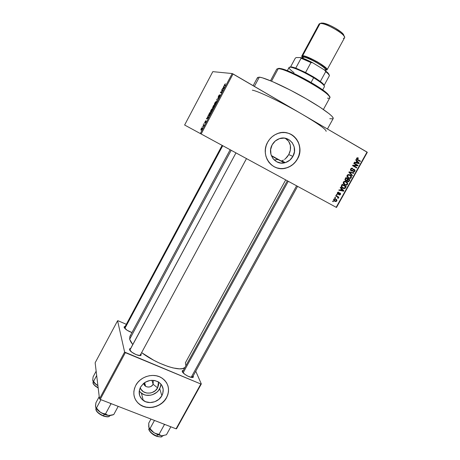 <?xml version="1.0" encoding="UTF-8"?>
<svg xmlns="http://www.w3.org/2000/svg" width="460" height="460" viewBox="0 0 460 460"><rect width="100%" height="100%" fill="white"/><g stroke="black" fill="none" stroke-linecap="round" stroke-linejoin="round"><path stroke-width="0.69" d="M325.916 201.733L311.385 193.844L325.916 201.733M252.339 90.189C257.807 90.867 282.549 102.741 302.456 114.419L233.059 73.951L201.164 133.987L200.341 133.538L220.104 144.273L192.884 129.501L200.318 133.538L232.208 73.548L212.808 71.645L184.621 125.016L231.196 150.305L129.662 339.244L132.767 344.58L130.83 341.895L129.662 339.244L231.196 150.305L230.161 149.742L129.858 336.461L129.662 339.244L129.858 336.461M207.356 137.362L192.723 129.415L207.356 137.362M182.246 370.829L183.31 370.352L182.298 370.731L182.286 371.594L182.246 370.829L182.482 371.979L287.333 180.78L231.196 150.305L336.49 207.471L367.304 152.317L302.456 114.419C318.377 123.849 326.272 129.496 326.146 131.353M292.905 156.377C291.151 159.47 288.633 161.54 285.367 162.593C275.678 166.048 266.645 154.071 272.17 144.814L275.298 140.973L279.536 138.615L284.234 138.098L288.667 139.489L292.157 142.571L294.181 146.866L294.44 151.708L292.905 156.377L289.811 160.166L285.625 162.512L280.968 163.058L276.546 161.719L273.022 158.689L270.946 154.405L270.647 149.534L272.17 144.814C273.752 141.985 276 139.995 278.915 138.834C288.926 134.498 298.666 146.924 292.905 156.377L288.748 154.606L292.905 156.377M287.281 156.802L288.748 154.606L285.51 158.654L287.281 156.802M284.516 159.43L285.51 158.654L284.516 159.43M274.148 159.953L278.041 159.534L281.255 161.04L283.469 160.091M274.327 166.83C278.127 168.693 282.124 169.05 286.298 167.911C291.123 166.434 294.825 163.427 297.413 158.89L297.511 158.93C294.917 163.472 291.214 166.48 286.39 167.958C272.538 172.667 259.739 155.549 267.628 142.266L269.629 139.271L272.142 136.718L275.057 134.711L278.271 133.32L281.646 132.601L285.056 132.578L288.362 133.256L291.445 134.607L294.181 136.568L296.47 139.064L298.218 141.996L299.368 145.251L299.874 148.701L299.724 152.22L298.925 155.675L297.511 158.93L295.533 161.868L293.06 164.375L290.197 166.365L287.04 167.756L283.716 168.498L280.347 168.555L277.058 167.929L273.97 166.641L271.216 164.737L268.887 162.282L267.087 159.373L265.88 156.118L265.322 152.645L265.431 149.086L266.208 145.578L267.628 142.266C269.853 138.276 273.01 135.435 277.098 133.739C291.617 127.196 305.888 145.245 297.511 158.93L297.413 158.89C302.887 149.506 298.436 136.355 288.541 133.314L288.546 133.314M193.315 376.199L192.941 376.337L193.171 375.918L193.332 377.091L193.315 376.199M129.57 348.985L130.68 348.45L129.743 348.749L129.542 349.554L129.57 348.985L129.829 350.186L235.963 152.887M141.162 354.413L140.536 354.637L141.162 354.413L140.938 353.895L141.099 355.114C140.196 357.213 129.921 352.279 129.542 349.554L131.715 352.118L136.056 354.625L139.978 355.568L141.001 355.235L141.162 354.413M124.154 326.882L125.149 326.445L124.338 326.657L124.131 327.33L124.154 326.882L124.401 327.905L222.123 145.377L221.524 145.055L230.868 150.127M327.445 128.99L333.166 118.594C334.437 116.794 321.287 107.215 302.64 96.738C284.027 86.261 264.69 77.602 259.319 77.153L254.374 86.382L259.319 77.153L257.531 77.527L253.167 85.675M141.623 352.63C156.826 364.24 180.728 372.243 184.862 367.528L182.557 368.586L179.406 368.845L173.035 367.931L167.923 366.465L159.499 363.118L153.72 360.255L141.623 352.63M143.83 383.226C143.934 387.653 151.116 388.459 153.128 384.301L157.619 387.86C154.186 394.904 142.215 394.818 140.248 387.665L141.024 389.321L143.388 391.73L146.648 393.035L150.299 393.041L152.105 392.547L155.319 390.672L157.619 387.86L153.128 384.301C151.093 387.101 148.586 387.763 145.601 386.279L143.83 383.226M151.961 380.265L153.128 384.301L151.961 380.265M139.225 391.023L141.462 393.277C146.878 397.492 156.486 395.065 159.723 388.711L161.868 395.721C158.556 402.195 148.752 404.697 143.227 400.418C138.977 396.853 138.075 392.432 140.513 387.147L143.485 383.513L145.458 382.122L149.977 380.466L154.681 380.489L158.844 382.185L161.834 385.284L163.202 389.304L162.76 393.639L161.868 395.721L158.918 399.315L154.807 401.718L150.144 402.575L145.636 401.741L141.968 399.337L139.696 395.721L139.179 391.437L140.513 387.147C145.188 380.558 151.11 378.787 158.269 381.829C163.271 385.342 164.473 389.971 161.868 395.721L159.723 388.711L161.063 384.203M134.124 396.008C134.912 399.309 136.666 402.023 139.386 404.139C147.303 410.561 161.69 407.025 166.508 397.584L166.554 397.716C161.73 407.157 147.338 410.699 139.42 404.271C133.532 399.136 132.319 392.834 135.775 385.365L137.661 382.565L140.076 380.109L142.922 378.103L146.09 376.619L149.454 375.716L152.881 375.429L156.239 375.762L159.396 376.711L162.23 378.223L164.64 380.247L166.526 382.697L167.825 385.486L168.486 388.493L168.492 391.615L167.837 394.726L166.554 397.716L164.686 400.47L162.311 402.885L159.517 404.869L156.4 406.347L153.088 407.261L149.701 407.583L146.36 407.29L143.204 406.393L140.352 404.926L137.902 402.943L135.97 400.516L134.613 397.739L133.906 394.714L133.86 391.563L134.493 388.401L135.775 385.365C140.237 376.631 152.967 372.726 161.075 377.516C168.532 382.553 170.355 389.286 166.554 397.716L166.508 397.584C168.636 393.576 169.073 389.539 167.825 385.474M287.126 180.671L201.164 133.987L336.179 207.305L367.034 152.076L306.021 116.524M335.334 197.909L334.753 197.587L334.978 197.185L335.564 197.501L335.334 197.909L335.564 197.501L334.978 197.185L334.753 197.587L335.334 197.909M337.203 196.805L335.662 195.96L335.886 195.552L338.859 197.185L338.629 197.593L338.157 197.334L338.456 198.001L338.037 198.404L337.68 198.059L337.881 197.357L337.203 196.805L337.766 197.213L338.037 198.404L338.416 198.105L338.157 197.334L338.629 197.593L338.859 197.185L335.886 195.552L335.662 195.96L337.203 196.805M336.892 195.115L336.312 194.793L336.536 194.39L337.122 194.706L336.892 195.115L337.122 194.706L336.536 194.39L336.312 194.793L336.892 195.115M337.801 194.246L337.232 193.165L338.175 192.148L338.899 192.263L337.835 192.935L337.956 193.798L339.756 192.907L340.641 193.712L340.36 194.586L339.67 195L339.1 194.885L339.98 194.292L339.974 193.464L338.566 194.356L337.801 194.246L338.456 194.384L339.756 193.424L340.043 194.189L339.1 194.885L339.744 194.994L340.475 194.407L340.141 193.027L339.549 192.918L337.956 193.798L337.801 192.993L338.899 192.263L338.111 192.159L337.393 192.728L337.801 194.246M341.285 188.732L340.262 187.703L340.503 187.272L343.89 190.779L343.649 191.205L338.842 190.25L339.083 189.819L340.498 190.141L341.285 188.732L340.498 190.141L339.083 189.819L338.842 190.25L343.649 191.205L343.89 190.779L340.503 187.272L340.262 187.703L341.285 188.732M343.315 182.102L344.425 181.309L346.236 181.665L347.679 183.362L347.064 184.937L345.27 185.161L343.286 183.62L343.315 182.102L343.286 183.62L344.528 184.845L346.397 185.236L347.495 184.443C347.858 183.149 347.438 182.223 346.236 181.665L344.373 181.32L343.315 182.102M347.07 175.369L348.174 174.581L349.991 174.938L351.377 176.433L351.411 177.307L350.813 178.227L349.019 178.445L347.041 176.893L347.07 175.369L347.041 176.893L348.277 178.123L350.175 178.514L351.244 177.727C351.607 176.433 351.193 175.501 349.991 174.938L348.369 174.553L347.07 175.369M357.035 158.096L357.431 157.728L358.397 158.056L358.219 158.499L357.265 158.326L357.069 158.999L360.456 161.109L360.226 161.523L356.661 159.275L356.632 158.217L357.472 159.936L360.226 161.523L360.456 161.109L357.155 159.131L357.098 158.51L358.219 158.499L358.397 158.056L357.282 157.74L357.035 158.096L357.512 158.263L356.902 158.027M356.713 161.08L355.695 160.028L355.936 159.597L359.3 163.185L359.059 163.616L354.263 162.598L354.505 162.167L355.913 162.506L356.713 161.08L355.913 162.506L354.505 162.167L354.263 162.598L359.059 163.616L359.3 163.185L355.936 159.597L355.695 160.028L356.713 161.08M357.023 165.341L353.769 163.478L353.999 163.07L358.064 165.399L357.817 165.836L353.591 165.703L356.851 167.566L356.621 167.975L352.555 165.657L352.803 165.215L357.023 165.341L352.803 165.215L352.555 165.657L356.621 167.975L356.851 167.566L353.591 165.703L357.817 165.836L358.064 165.399L353.999 163.07L353.769 163.478L357.023 165.341M351.129 170.879L350.457 169.475L351.635 168.142L352.797 168.348L352.619 168.791L351.802 168.67L351.181 169.136L351.279 170.418L351.906 170.528L353.976 169.268L355.068 170.315L354.798 171.35L354.016 171.936L352.975 171.77L353.153 171.333L353.838 171.442L354.395 170.97L354.516 170.229L354.062 169.769L352.13 170.982L351.129 170.879L351.98 171.028L353.688 169.723L354.171 169.826L354.395 170.97L353.838 171.448L353.153 171.333L352.975 171.77L353.987 171.942L354.878 171.223L354.418 169.424L353.556 169.28L351.842 170.545L351.354 170.464L351.118 169.234L351.837 168.659L352.619 168.791L352.797 168.348L351.624 168.147L350.664 168.929L351.129 170.879M352.228 175.841L348.875 172.253L349.1 171.85L353.849 172.943L353.613 173.368L349.479 172.299L352.469 175.415L352.228 175.841L352.469 175.415L349.479 172.299L353.613 173.368L353.849 172.943L349.1 171.85L348.875 172.253L352.228 175.841M345.713 180.757L344.954 179.526L345.914 177.566L349.985 179.854L348.548 181.798L347.507 181.602L347.024 180.757L345.713 180.757L347.024 180.757L347.628 181.677L348.479 181.815L349.985 179.854L345.914 177.566L345.207 178.836L345.713 180.757M342.7 188.186L341.251 186.547L342.165 184.293L346.242 186.564L345.098 188.37L343.649 188.577L342.7 188.186L344.546 188.611L346.242 186.564L342.165 184.293L341.498 185.495C341.078 186.748 341.481 187.645 342.7 188.186M334.679 201.267L333.77 200.497L333.615 199.583L334.19 198.823L335.081 198.68L336.651 199.554L336.938 200.663L336.099 201.532L334.679 201.267L335.932 201.566L336.818 200.962L335.915 198.984L334.615 198.674L333.741 199.278L334.679 201.267M333.195 201.75L332.609 201.428L332.839 201.02L333.419 201.342L333.195 201.75L333.419 201.342L332.839 201.02L332.609 201.428L333.195 201.75M202.331 126.908L202.411 126.396L202.331 126.908M203.51 125.275L203.107 125.085L203.337 124.648L204.113 125.016L203.355 126.379L203.51 125.275L203.355 126.379L204.113 125.016L203.337 124.648L203.107 125.085L203.51 125.275M203.924 123.907L204.004 123.401L203.924 123.907M204.608 122.82L205.735 120.692L204.792 122.314L205.982 120.905L205.792 121.894L204.97 122.912L205.764 121.371L204.608 122.82L205.735 120.692L204.608 122.82M207.937 116.748L208.052 115.776L208.443 117.559L208.196 118.019L206.356 118.968L207.937 116.748L206.356 118.968L208.196 118.019L208.443 117.559L208.052 115.776L207.805 116.236L208.311 116.955L207.937 116.748M210.962 110.262L211.807 109.06L212.52 108.807L212.405 110.066L211.203 111.941L210.479 111.993L210.864 110.452L210.64 112.159L212.117 110.67L212.635 109.066L212.428 108.755L211.807 109.06L210.962 110.262M214.797 103.046L215.648 101.832L216.373 101.556L216.194 102.971L215.061 104.679L214.532 104.932L214.285 104.593L214.745 103.138L214.481 104.92L215.981 103.402L216.493 101.815L216.275 101.51L215.648 101.832L214.797 103.046M224.555 84.657L225.452 83.76L224.526 85.123L225.509 85.433L225.273 85.876L224.261 85.382L224.555 84.657L224.25 85.537L225.273 85.876L225.509 85.433L224.526 85.169L225.452 83.76L224.555 84.657M223.721 87.015L223.807 86.106L224.313 87.676L224.066 88.147L222.099 89.32L223.721 87.015L222.099 89.32L224.066 88.147L224.313 87.676L223.807 86.106L223.56 86.566L224.187 87.285L223.721 87.015M222.565 90.471L221.593 90.269L221.829 89.826L223.042 90.074L220.829 92.213L221.795 92.425L221.559 92.868L220.357 92.604L222.565 90.471L220.357 92.604L221.559 92.868L221.795 92.425L220.829 92.213L223.042 90.074L221.829 89.826L221.593 90.269L222.565 90.471M218.074 97.6L218.989 95.283L219.638 94.771L218.333 97.158L220.116 95.047L219.092 97.324L218.655 97.606L219.788 95.456L218.074 97.6L219.627 95.571L218.655 97.606L219.719 96.359L220.064 95.019L218.258 97.083L219.638 94.771L218.46 96.14L218.074 97.6M217.034 101.39L216.827 99.245L218.701 98.245L216.867 99.469L217.034 101.39L216.867 99.469L218.701 98.245L216.827 99.245L217.034 101.39M212.474 108.18L213.578 105.369L214.722 105.731L213.446 107.973L213.032 108.209L213.072 107.674L212.474 108.18L213.072 107.674L213.06 108.226L214.722 105.731L213.578 105.369L212.474 108.18M208.742 115.748L208.616 114.868L209.748 112.585L210.864 112.999L209.628 115.201L208.742 115.748L209.817 114.925L210.864 112.999L209.748 112.585L208.742 115.748M200.945 130.088L201.273 128.512L202.233 127.644L202.25 128.466L201.405 129.904L200.945 130.088L201.98 129.064L202.365 127.868L201.192 128.668L200.945 130.088M126.299 324.288L118.128 320.781L126.299 324.288M95.145 362.785L99.492 398.803L124.62 352.072L117.582 320.758L95.145 362.785L117.582 320.758L118.128 320.781L117.582 320.758L124.62 352.072L125.35 352.647L100.205 399.401L176.071 428.818L200.842 384.008L124.62 352.072L99.492 398.803L95.145 362.785M176.577 428.697L201.319 383.945L195.759 371.226L201.319 383.945L200.842 384.008L125.35 352.647L100.205 399.401L99.492 398.803L100.205 399.401L176.071 428.818L176.577 428.697L176.071 428.818L200.842 384.008L201.319 383.945L176.577 428.697M124.131 327.33L127 330.217L131.962 332.546C127.863 331.091 125.252 329.354 124.131 327.33L124.217 327.566M182.286 371.594L184.678 374.21L187.835 376.153L191.831 377.476L193.338 377.079C192.504 379 183.12 374.336 182.286 371.594M185.88 365.677L185.386 362.808L285.689 179.894M130.64 335.535L129.99 336.243M137.873 402.81L140.317 404.794L143.175 406.26L146.326 407.152L149.661 407.445L153.053 407.129L156.365 406.209L159.476 404.731L162.271 402.747L164.645 400.338L166.508 397.584L167.791 394.599L168.446 391.483L168.446 388.366M140.225 392.213L143.825 394.582L145.97 395.203L150.552 395.203L152.806 394.588L156.837 392.236L158.453 390.592L160.597 386.676L161.034 384.548M158.51 381.972L158.665 384.537L157.619 387.86L158.51 381.972M153.261 380.299L153.128 384.301L153.261 380.299M192.372 376.55L192.24 377.493L192.372 376.55M140.185 354.763L139.955 355.568L141.099 355.114M298.735 112.274L232.208 73.548L212.808 71.645L184.621 125.016L222.123 145.383M219.863 144.141L204.067 135.568L219.863 144.141M257.589 78.298L257.468 77.717M257.525 77.533L259.319 77.153L262.378 77.815L272.492 81.598L290.473 90.177L306.118 98.722L319.849 107.105L329.325 113.873L331.993 116.299L333.172 117.978L332.867 118.858L329.774 118.686M274.217 159.959L278.041 159.534L284.441 162.834L271.296 155.526L281.255 161.04L281.715 160.891L285.367 162.593M289.748 152.369L288.748 154.606L290.363 150.04L289.748 152.369M290.576 147.683L290.363 150.04L290.363 145.4L290.576 147.683M289.719 143.25L290.363 145.4L288.638 141.289L289.719 143.25M287.149 139.61L288.638 141.289L285.28 138.27L287.149 139.61M367.304 152.317L367.034 152.076L336.179 207.305L336.49 207.471L367.304 152.317M233.059 73.951L201.164 133.987L200.341 133.538L232.208 73.548L233.059 73.951M129.542 349.554L129.651 349.859M283.624 168.452L286.948 167.71L290.105 166.319L292.968 164.335L295.435 161.828L297.413 158.89L298.827 155.635L299.627 152.185L299.776 148.666L299.27 145.216L298.12 141.962L296.372 139.029L294.084 136.534L291.352 134.573M276.966 167.888L280.255 168.509M225.371 85.692L224.658 85.284L225.371 85.692M223.784 87.193L224.227 87.848L223.922 87.67L224.152 87.981L223.37 88.561L223.784 87.193L224.244 87.452L223.784 87.193L223.129 88.423L224.043 87.923L223.784 87.193M222.858 90.419L221.829 89.826L222.858 90.419M221.657 92.684L220.829 92.213L221.657 92.684M221.639 92.713L220.61 92.126L221.639 92.713M214.987 104.742L214.302 104.357L214.987 104.742M216.039 101.953L215.964 103.431L215.263 104.477L214.722 104.483L215.067 104.673L214.555 104.253L214.929 103.08L216.039 101.953L214.659 103.695L214.722 104.483L215.435 104.006L216.171 102.591L216.039 101.953M214.607 105.949L213.578 105.369L214.607 105.949M213.498 107.91L213.072 107.674L213.503 107.904M214.009 106.024L214.475 106.202L213.273 107.778L214.009 106.024L213.273 107.778L214.354 106.133L214.009 106.024M213.474 105.852L213.998 106.047L212.934 107.87L212.756 107.243L213.474 105.852L212.802 107.134L212.664 107.703L213.003 107.537L213.877 105.978L213.474 105.852M211.169 111.97L210.467 111.579L211.169 111.97M212.192 109.198L212.106 110.693L211.41 111.728L210.875 111.722L211.226 111.918L210.714 111.487L211.094 110.302L212.192 109.198L210.824 110.917L210.875 111.722L211.577 111.262L212.313 109.854L212.192 109.198M212.606 109.428L212.278 109.244M210.783 113.16L209.748 112.585L210.783 113.16M209.645 113.068L210.623 113.459L209.858 114.862L208.978 115.305L209.346 115.512L208.8 115.023L209.645 113.068L208.892 114.557L208.978 115.305L210.502 113.39L209.645 113.068M206.914 118.68L206.603 118.507L206.914 118.68M207.414 118.421L207.126 118.266L207.414 118.421M207.983 116.943L208.391 117.656L208.087 117.484L208.299 117.835L207.609 118.323L207.333 118.168L207.983 116.943L208.357 117.15L207.983 116.943L207.333 118.168L208.19 117.771L207.983 116.943M206.04 120.905L204.97 122.912L206.04 120.905M204.09 125.062L203.337 124.648L204.09 125.062M202.003 128.087L201.986 129.059L201.169 129.645L201.486 129.818L201.066 129.478L201.29 128.731L202.003 128.087L202.32 128.26L201.744 128.133L201.123 129.133L201.169 129.645L201.641 129.381L202.003 128.087M357.431 157.728L358.397 158.056L357.431 157.728M356.575 158.332L357.098 158.51L356.575 158.332M356.5 158.907L357.155 159.131L356.5 158.907M356.575 159.125L357.667 159.505L356.575 159.125M356.586 159.154L360.456 161.109L359.151 160.902L356.586 159.154M358.363 162.852L359.3 163.185L358.363 162.852M357.983 162.989L359.059 163.616L354.349 162.443L357.983 162.989M357.109 161.494L358.737 163.185L355.948 162.455L356.471 162.639L357.109 161.494L356.586 161.31L357.109 161.494L356.471 162.639L358.737 163.185L357.109 161.494M353.895 163.254L358.064 165.399L356.759 165.192L353.895 163.254M356.678 165.33L357.817 165.836L356.638 165.405L352.762 165.284L356.678 165.33M352.711 165.381L353.591 165.703L352.711 165.381M352.688 165.422L356.851 167.566L355.546 167.359L352.688 165.422M352.251 168.142L352.797 168.348L352.251 168.142M350.606 169.038L351.118 169.234L350.606 169.038M350.497 170.131L351.354 170.464L350.497 170.131M354.022 169.274L354.418 169.424L354.022 169.274M354.361 171.028L354.878 171.223L354.361 171.028M353.113 169.498L353.688 169.723L353.113 169.498M352.55 170.022L353.056 170.211L352.55 170.022M351.802 170.556L352.446 170.804L351.802 170.556M351.21 170.407L350.767 170.591L351.21 170.407M352.59 172.649L352.452 172.908L353.613 173.368L349.002 172.028L352.59 172.649M348.967 172.092L349.479 172.299L348.967 172.092M349.071 172.46L350.025 172.839L349.071 172.46M351.44 175.001L352.469 175.415L351.44 175.001M349.192 174.61L349.991 174.938L349.192 174.61M349.019 174.576L350.008 175.496L349.019 174.576M350.738 177.514L351.244 177.727L350.738 177.514M349.169 177.997L348.116 178.031L349.169 177.997M347.616 177.364L348.036 177.52M349.755 175.34C350.698 175.755 351.037 176.462 350.767 177.462L349.537 178.066L347.375 177.244L348.519 177.721L347.547 175.634L347.041 175.427L347.547 175.634L348.364 175.047L349.755 175.34L349.209 175.099L347.748 175.369L347.593 176.905L349.008 177.945L350.537 177.755L350.859 176.462L349.755 175.34M345.845 177.686L349.985 179.854L348.841 179.371L348.68 179.659L348.841 179.371L345.845 177.686M348.772 180.906L349.278 181.125L348.772 180.906M347.697 181.171L347.041 180.906L347.789 181.228L346.846 180.28L347.438 180.533L347.639 180.084L347.133 179.866L347.639 180.084L348.07 179.314L349.284 179.998L348.295 181.332L347.863 181.269L348.513 181.228L349.284 179.998L347.565 179.101L348.07 179.314L347.438 180.533L347.702 181.177M347.674 181.183L347.237 181.338M345.834 180.28L344.994 179.94L346.627 180.418L347.593 179.049L346.161 178.244L345.678 179.112L345.172 178.9L345.678 179.112L345.494 179.567L344.988 179.348L345.494 179.567L346.161 178.244L345.655 178.031L347.593 179.049L346.512 180.452L345.937 180.343L345.494 179.567L345.834 180.28L345.328 180.469L345.811 180.32M345.604 181.389L346.236 181.665L345.604 181.389M345.362 181.326L346.317 182.263L345.362 181.326M346.995 184.218L347.495 184.443L346.995 184.218M345.379 184.702L344.281 184.696L345.379 184.702M344.149 184.167L343.758 184M346 182.068C346.949 182.476 347.288 183.183 347.018 184.178L346.196 184.765L344.764 184.443L343.798 182.367L343.298 182.143L343.798 182.367L344.632 181.775L346 182.068L345.454 181.827L343.994 182.102L343.844 183.626L345.259 184.667L346.639 184.586L347.156 183.344L346 182.068M342.113 184.385L346.242 186.564L345.109 186.053L344.931 186.375L345.109 186.053L342.113 184.385M345.103 187.484L345.604 187.709L345.103 187.484M344.597 188.048L345.167 188.312L344.597 188.048M343.557 188.059L342.441 188.031L343.557 188.059M341.688 187.191L342.366 187.519M342.412 184.966L345.535 186.708L344.73 187.967L342.93 187.778L341.291 186.725L342.027 187.065L342.004 185.702L341.504 185.478L342.004 185.702L342.412 184.966L341.912 184.742L342.412 184.966L341.768 186.415L342.223 187.277L343.913 188.14L345.046 187.577L345.535 186.708L342.412 184.966M340.279 187.674L342.769 190.25L343.89 190.779L342.757 190.267L340.279 187.674M342.573 190.595L343.649 191.205L338.997 189.974L342.573 190.595M341.688 189.135L343.327 190.785L340.561 190.037L341.055 190.267L341.688 189.135L341.193 188.899L341.688 189.135L341.055 190.267L343.327 190.785L341.688 189.135M337.824 192.263L338.727 192.7L337.824 192.263M337.364 192.78L337.801 192.993L337.364 192.78M337.22 193.436L337.956 193.798L337.22 193.436M340.043 194.195L340.475 194.407L340.043 194.195M339.187 193.079L339.974 193.464L339.187 193.079M339.066 193.171L339.658 193.459L339.066 193.171M338.652 193.551L339.227 193.833L338.652 193.551M336.524 194.413L337.122 194.706L336.524 194.413M335.863 195.592L338.859 197.185L337.755 196.633L337.542 197.024L337.755 196.633L335.863 195.592M337.525 197.012L338.157 197.334L337.525 197.012M337.87 197.834L338.416 198.105L337.87 197.834M334.966 197.202L335.564 197.501L334.966 197.202M335.271 198.72L335.829 199.473L335.271 198.72M336.392 200.738L336.818 200.962L336.392 200.738M335.07 200.939L334.19 200.951L335.07 200.939M333.632 200.186L334.88 200.847L334.161 199.519L334.713 199.151L335.691 199.393L336.404 200.715L335.846 201.089L333.868 200.318M335.558 199.329L334.414 198.743M334.161 199.519L333.73 199.295L334.161 199.519L334.144 200.152L334.88 200.847L335.875 201.089L336.404 200.715L336.421 200.088L335.691 199.393L334.799 199.14L334.161 199.519M332.833 201.031L333.419 201.342L332.833 201.031M323.403 109.486L329.797 97.83C333.822 94.996 286.775 68.252 278.277 68.632L271.521 81.184L278.277 68.632L279.226 68.339L277.851 68.626M277.972 68.528L279.226 68.339L276.782 69.046L270.486 80.753M271.446 155.911L277.961 159.557L271.446 155.911M329.567 96.703L327.853 94.053C321.396 87.193 290.277 70.294 281.002 68.615L279.226 68.339L284.59 69.667L293.089 73.129L308.66 81.092L322.368 89.648L327.905 94.099L329.527 96.255M278.277 68.632L280.088 68.914C289.564 70.644 321.494 87.981 328.101 94.984C330.619 97.52 330.412 98.578 327.485 98.158M155.095 433.326L158.159 434.855L159.028 434.366L156.377 433.82L153.87 432.641L151.76 430.79L150.069 428.473L154.474 420.446L150.069 428.473L149.264 428.036L148.741 426.989L148.747 423.119L150.96 419.083L148.747 423.119L148.959 427.604L153.87 432.641L158.159 434.855L162.092 435.781L160.367 435.344L159.028 434.366L155.095 433.326M149.184 430.083C150.155 432.475 152.622 434.522 156.572 436.235L156.831 436.091C151.633 433.699 149.023 431.187 149 428.553M149.212 428.133L149.092 428.352C148.793 430.957 151.374 433.544 156.831 436.091L157.625 434.642L156.831 436.091C159.804 437.144 161.69 437.109 162.483 435.999C161.201 436.126 163.996 437.845 156.659 436.287M163.846 424.08L164.306 424.787L159.028 434.366L164.306 424.787L164.985 424.522L164.306 424.787L163.846 424.08M170.844 426.794L166.457 434.746L162.092 435.781L163.582 435.666L161.178 435.643L159.028 434.366L158.159 434.855L162.092 435.781L166.457 434.746L170.844 426.794M148.839 427.323L150.414 429.755L153.87 432.641C151.19 430.824 149.511 429.053 148.839 427.323M162.581 435.781C161.937 437.098 160.023 437.201 156.831 436.091L152.812 434.228L149.471 430.807M160.845 436.862L157.82 436.638M148.701 426L148.741 426.989M288.27 181.286L183.132 372.824L288.27 181.286M296.608 185.817L191.142 377.367M235.968 152.887L129.783 350.117L235.968 152.887M140.11 355.413L246.485 158.596L140.11 355.413M124.844 328.457L222.738 145.716L124.844 328.457M295.768 68.103L292.284 67.051L290.047 67.171L291.105 66.884L294.302 67.597L305.566 72.502L295.768 68.103L301.099 58.236L295.768 68.103M313.749 77.061L305.566 72.502L315.617 78.223L320.344 81.466L313.749 77.061L313.645 77.746L313.749 77.061M294.026 72.651C288.449 68.534 287.563 66.763 291.375 67.344C296.878 68.781 304.301 72.243 313.645 77.746C302.91 71.162 289.472 65.619 289.052 67.493L287.333 70.685M311.069 82.472L313.645 77.746L311.069 82.472M323.828 85.267L323.029 83.743L320.344 81.466C322.65 83.225 323.921 84.502 324.156 85.301L329.446 75.612C329.245 74.756 327.997 73.427 325.709 71.622L320.344 81.466L325.709 71.622L328.256 73.859L329.446 75.612L324.156 85.301L323.828 85.267M322.678 89.873L324.415 86.693C324.645 85.33 321.057 82.346 313.645 77.746C318.216 80.534 321.425 82.846 323.271 84.663L323.029 83.743M329.17 74.922L328.014 72.944L324.668 70.104L312.737 62.779L310.954 62.566L305.566 72.502L310.954 62.566L301.099 58.236L300.886 57.575L312.737 62.779C308.102 60.358 304.152 58.627 300.886 57.575L296.171 57.557L295.28 58.196L290.582 66.901L295.28 58.196L296.171 57.557L300.886 57.575L301.099 58.236L310.954 62.566L312.737 62.779L324.668 70.104L325.709 71.622L324.668 70.104L328.963 74.146M327.072 69.816L344.534 37.789C346.978 35.173 325.105 22.339 320.085 23.477L321.597 23.029L324.266 23.322L330.487 25.628L335.167 28.06L341.136 32.102L343.505 34.431L344.109 36.15L343.189 34.04C340.084 30.199 327.899 23.587 322.983 23.069L320.085 23.477L321.592 23.529C326.916 24.092 340.193 31.297 343.568 35.46C345.04 37.22 344.966 38.168 343.344 38.318M320.965 67.833L314.14 63.641L320.965 67.833M302.588 57.287L302.553 56.264L303.226 56.131L305.842 56.655L314.525 60.444L321.322 64.469L324.616 66.93L326.312 68.764L326.473 69.351L325.45 69.776C327.255 68.103 307.625 56.793 303.462 57.143L302.668 57.425C302.145 56.482 302.323 56.051 303.226 56.131L303.462 57.143L302.323 58.063M303.462 57.143L302.858 58.259L303.462 57.143L303.226 56.131C304.796 55.769 310.109 58.086 319.148 63.072C326.238 67.999 328.342 70.236 325.45 69.776C326.025 68.862 322.684 66.24 315.41 61.91C308.499 58.42 304.514 56.833 303.462 57.143M320.085 23.477L302.634 55.769C307.24 55.344 329.101 67.942 327.066 69.822L325.3 70.046L326.79 70.046L327.112 69.69L326.289 68.212L321.69 64.549L317.055 61.692L309.568 57.914L302.634 55.769L320.085 23.477L319.108 23.983L301.766 56.074M302.53 57.684L301.76 56.08L302.634 55.769L301.708 56.321L302.53 57.684M321.597 23.029L320.976 23.213L321.597 23.029M324.599 70.064L325.444 69.788L325.093 70.426M110.837 404.075L111.579 403.817L110.837 404.075L105.507 413.942L102.833 413.402L100.309 412.206L95.858 407.589L95.53 406.594L95.921 402.764L99.228 396.612L95.921 402.764L95.507 405.823L95.858 407.589L96.485 407.957L100.935 399.688L96.485 407.957L99.193 411.343L101.361 412.867L104.73 414.489L108.974 415.512L107.042 415.006L105.507 413.942L110.837 404.075L110.981 403.581L110.837 404.075L110.377 403.351L110.837 404.075M110.066 415.524C109.261 416.95 107.071 417.042 103.5 415.811L99.406 413.908L97.411 412.183L96.249 410.498M96.094 408.141L96.008 408.313C95.628 410.849 98.124 413.35 103.5 415.811L104.305 414.316L103.5 415.811C106.898 416.996 109.06 416.955 109.986 415.69L110.078 415.524M118.185 406.375L113.752 414.569L112.51 414.995L109.865 415.535L111.101 415.357L107.956 415.345L105.507 413.942L102.833 413.402L100.309 412.206C103.316 414.138 106.208 415.242 108.974 415.512L113.752 414.569L118.185 406.375M95.697 407.307L97.623 410.05L100.309 412.206C97.859 410.544 96.324 408.911 95.697 407.307M107.939 416.72L104.598 416.403M96.129 410.159C97.071 412.413 99.458 414.351 103.276 415.966L103.5 415.811C98.331 413.471 95.806 411.027 95.927 408.48M95.553 405.967L95.53 406.594M96.157 371.151L93.098 376.872L96.157 371.151M96.686 375.515L93.581 381.311L93.276 381.248L92.719 380.236L93.098 376.872L92.719 380.236L93.012 381.064L93.581 381.311L96.686 375.515M97.911 385.664L95.151 383.479L93.581 381.311L95.151 383.479L97.911 385.704L94.633 383.26L92.851 380.794C93.397 382.191 94.817 383.663 97.112 385.204L97.911 385.664M93.299 381.679L93.138 381.978C92.713 383.623 94.386 385.537 98.158 387.722C94.536 385.641 92.845 383.772 93.075 382.11M93.006 382.547C92.759 383.893 94.49 385.716 98.193 388.022L95.283 386.095L93.38 383.83M92.736 379.747L92.719 380.236M144.635 382.639L145.601 386.279M141.462 393.277L143.227 400.418M145.176 384.681L144.739 385.491M193.332 377.091L192.303 377.493L297.585 186.346M224.25 85.537L224.658 85.767M214.291 104.633L214.751 104.891M210.45 111.872L210.921 112.131M208.541 115.437L209.053 115.719M200.807 129.858L201.192 130.071M357.397 158.274L356.741 158.056M351.837 168.659L351.112 168.383M353.987 171.942L353.05 171.58M351.98 171.028L350.825 170.579M350.175 178.514L349.025 178.037M348.364 175.047L347.662 174.76M348.479 181.815L347.34 181.32M346.633 180.941L345.494 180.446M346.397 185.236L345.27 184.73M344.632 181.775L343.948 181.476M344.546 188.611L343.419 188.094M338.261 192.631L337.692 192.355M339.744 194.994L339.169 194.712M339.756 193.424L339.129 193.119M338.456 194.384L337.364 193.85M335.932 201.566L334.846 200.997M334.713 199.151L334.138 198.852M280.088 68.914L281.002 68.615M328.101 94.984L327.853 94.053M148.931 429.094C148.034 428.674 150.564 434.159 156.584 436.258M246.491 158.602L140.15 355.35M292.284 67.051L291.375 67.344M328.256 73.859L328.014 72.944M321.592 23.529L322.983 23.069M343.568 35.46L343.189 34.04M109.376 416.294C109.008 416.173 109.089 417.732 103.345 416.012M103.281 415.989C98.498 413.758 96.019 411.476 95.841 409.153"/></g></svg>
